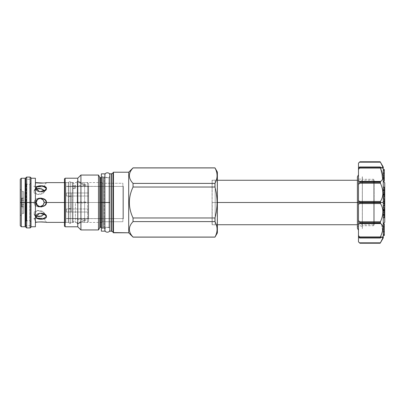 <?xml version="1.0" encoding="UTF-8"?>
<svg xmlns="http://www.w3.org/2000/svg" width="405" height="405" viewBox="0 0 405 405"><rect width="100%" height="100%" fill="white"/><g stroke="black" fill="none" stroke-linecap="round" stroke-linejoin="round"><path stroke-width="0.3" stroke-dasharray="2.02 1.52" d="M88.604 202.5L88.604 221.307L88.604 183.693L88.604 218.791L88.391 192.982L88.391 212.017L88.391 196.035L66.43 196.035L66.43 192.982L66.43 196.035L66.43 192.982L66.43 196.035L66.43 192.982L66.43 196.035L66.43 192.982L66.43 196.035L88.391 196.035L88.391 186.518L88.391 192.982L66.43 192.982L88.391 192.982L88.391 196.035L66.43 196.035L88.391 196.035L88.391 208.965L66.43 208.965L66.43 212.017L66.43 208.965L66.43 212.017L66.43 208.965L66.43 212.017L66.43 208.965L66.43 212.017L66.43 208.965L88.391 208.965L88.391 218.482L88.391 212.017L66.43 212.017L88.391 212.017L88.391 208.965L66.43 208.965L88.391 208.965L88.604 186.209L88.604 218.791L88.604 202.5L87.541 202.5L87.541 182.63L87.541 222.37L87.541 182.63L87.541 202.5L84.635 202.5L87.541 202.5L84.635 202.5L84.635 182.63L84.635 202.5L88.604 202.5L88.604 221.307L88.604 202.5L87.541 202.5L88.604 202.5L88.604 183.693L88.604 202.5M21.313 226.76L21.313 178.24L21.313 226.76M22.731 202.5L21.597 202.5C21.597 207.547 21.597 207.547 21.597 202.5C21.597 197.453 21.597 197.453 21.597 202.5C21.597 199.68 21.597 199.68 21.597 202.5C21.597 205.32 21.597 205.32 21.597 202.5L21.789 206.854L21.789 198.146L21.789 206.854L21.597 202.5C21.597 207.547 21.597 207.547 21.597 202.5C21.597 197.453 21.597 197.453 21.597 202.5L22.731 202.5L21.597 202.5L22.695 202.5L22.695 213.339L22.731 202.5L21.597 202.5L22.731 202.5M25.135 226.76L25.135 178.24M20.25 225.696L20.25 179.304M35.407 226.76L35.407 182.63L35.407 222.37L35.407 182.63L35.407 202.5L34 202.5L35.276 199.412L38.753 198.075L42.52 199.346L44.175 201.928M84.635 202.5L84.635 222.37L84.635 182.63L84.635 219.535L84.635 185.465L84.635 219.535L84.635 202.5L78.104 202.5L84.635 202.5M25.773 227.22L25.773 202.5L26.224 202.5L25.773 202.5L25.773 179.339L25.773 225.661L25.773 202.5L26.224 202.5L25.135 202.5L25.135 226.76L25.135 183.207L25.135 202.5L25.135 183.207L25.135 202.5L26.224 202.5L26.224 184.295L26.224 220.705L26.224 202.5L26.224 220.705L26.224 202.5L25.773 202.5L25.773 225.661L25.773 179.339L25.773 225.661L30.876 225.661L30.876 179.339L30.876 225.661M29.788 202.5L29.788 184.295L29.788 202.5L29.788 184.295L29.788 202.5L30.876 202.5L29.788 202.5L29.788 220.705L29.788 202.5L30.876 202.5L30.876 179.339L30.876 202.5L29.788 202.5L29.788 220.705L29.788 202.5L30.097 202.5L30.097 227.929L30.097 202.5L30.876 202.5L30.097 202.5L30.097 177.071L30.097 202.5L29.788 202.5M23.794 202.5L23.794 213.339L23.794 202.5C23.794 216.422 23.794 216.422 23.794 202.5C23.794 188.578 23.794 188.578 23.794 202.5C23.794 196.906 23.794 196.906 23.794 202.5C23.794 208.094 23.794 208.094 23.794 202.5C23.794 205.32 23.794 205.32 23.794 202.5C23.794 199.68 23.794 199.68 23.794 202.5M22.695 202.5L22.695 191.661L22.695 202.5M39.498 183.085L36.187 182.63L34 186.422C32.982 187.13 44.818 187.009 44.221 186.422C44.818 187.009 32.987 187.13 34 186.422C32.982 187.13 44.818 187.009 44.221 186.422L46.2 182.665M40.616 183.126L41.194 183.131M42.778 183.075L43.33 183.035M43.517 183.014L45.325 182.807L43.517 183.014M45.841 182.726L46.165 182.675M36.187 182.63L34 186.422C32.987 187.13 44.818 187.009 44.221 186.422L46.413 182.63L45.562 182.771M43.522 189.737L44.221 191.13L43.613 192.618L37.478 194.567L34 191.13L34.471 189.818L40.161 188.522L44.221 191.13L46.413 188.452L42.571 185.789L36.825 186.948L39.943 185.728L44.332 186.229M36.739 187.039L36.187 188.452L34 191.13L37.478 194.567L43.613 192.618L44.221 191.16M36.663 187.13L36.187 188.452L39.66 191.793L45.816 189.92L46.413 188.452L44.221 191.13C44.783 195.22 33.058 195.883 34 191.13L36.212 188.77L34.471 189.818L34 191.13C33.063 195.878 44.773 195.225 44.221 191.13M46.413 188.452C47.041 192.486 35.21 193.048 36.187 188.452L34 191.13L36.187 188.452L34 191.13L36.247 188.76M44.191 202.039L42.824 205.401L38.753 206.925L35.276 205.588L34 202.5L35.276 205.588L38.753 206.925L39.898 206.818L35.62 205.897L34 202.5L35.62 199.103L39.898 198.182L38.753 198.075L35.276 199.412L34 202.5L36.187 202.5L37.493 205.583L41.102 206.925M41.669 206.889L45.244 205.198L46.413 202.5L45.735 200.404M45.719 200.379L41.011 198.075L37.493 199.417L36.187 202.5L34 202.5L35.407 202.5L35.407 178.24M44.221 213.84L43.613 212.382L37.478 210.433L34 213.87L36.187 216.548L34 213.87C33.063 209.122 44.773 209.775 44.221 213.87L46.413 216.548C47.041 212.514 35.21 211.952 36.187 216.548L36.668 217.88L42.373 219.242L46.413 216.548L45.816 215.08L39.66 213.207L36.187 216.548L34 213.87L36.247 216.24L34.471 215.182L34 213.87L37.478 210.433L43.613 212.382L44.221 213.87L44.079 214.534M44.079 214.544L40.054 216.488M39.589 216.533L38.424 216.553M37.948 216.533L36.845 216.386M36.825 216.381L36.485 216.305M39.837 216.513L44.221 213.87L46.413 216.548L42.576 219.211L36.825 218.052M44.221 218.578C44.818 217.991 32.987 217.87 34 218.578C32.982 217.87 44.818 217.991 44.221 218.578L46.413 222.37L44.221 218.578C44.818 217.991 32.987 217.87 34 218.578C32.982 217.87 44.818 217.991 44.221 218.578L34 218.578L36.187 222.37L34 218.578M45.649 222.244L45.203 222.178L45.649 222.244M41.568 221.874L40.718 221.869M40.495 221.874L39.746 221.899M39.624 221.91L36.187 222.37L39.624 221.91M44.221 213.87C44.783 209.78 33.058 209.117 34 213.87L34.471 215.182L36.212 216.23L34 213.87L36.187 216.548L36.663 217.87M88.391 218.482L66.43 218.685L123.454 218.578L123.454 186.422L123.454 218.578L123.454 186.422L123.454 218.578L122.887 218.786L122.887 186.214L122.887 218.786L123.454 218.578L122.887 218.786L122.887 186.214L122.887 218.786L123.454 218.578L66.43 218.578L88.391 218.482L66.43 218.482L88.391 218.482L88.391 212.017L66.43 212.017L88.391 212.017L88.391 218.482M77.269 202.5L77.269 182.63L77.269 202.5M88.391 186.518L66.43 186.315L123.454 186.422L66.43 186.422L123.454 186.422L66.43 186.422L88.391 186.518L66.43 186.518L88.391 186.518L88.391 192.982L66.43 192.982L88.391 192.982L88.391 186.518M77.269 182.63L75.426 182.63L75.036 183.485C73.938 184.022 73.27 183.733 73.022 182.63L73.022 222.37L73.022 202.5L64.451 202.5L73.022 202.5L64.451 202.5L73.022 202.5L73.022 185.444C72.444 187.105 75.993 187.115 75.426 185.444L75.426 185.146C76.003 185.824 72.454 185.829 73.022 185.146L72.986 187.991L74.343 188.573L72.986 187.991A1.24 0.618 180 0 1 74.221 187.373A1.24 0.618 180 0 1 75.462 187.991L74.343 188.573L75.462 187.991A1.24 0.618 180 0 0 74.221 187.373A1.24 0.618 180 0 0 72.986 187.991A1.24 0.618 0 0 0 74.221 188.614A1.24 0.618 0 0 0 75.462 187.991A1.24 0.618 0 0 1 74.566 188.588A1.24 0.618 0 0 1 73.877 188.588A1.24 0.618 0 0 1 72.986 187.991L73.022 185.444C72.444 187.105 75.993 187.115 75.426 185.444L75.426 185.146C76.003 185.824 72.454 185.829 73.022 185.146L73.022 222.37L73.022 182.63L73.022 185.146L73.022 182.63L64.451 182.63M75.462 185.293L75.462 187.991L75.462 185.293M64.451 226.086L64.451 178.914L64.451 226.086M65.858 222.441L64.451 223.251L65.858 222.441L64.451 223.251L64.451 181.749L64.451 223.251L64.451 181.749L64.451 223.251L65.858 222.441L65.858 202.5L65.858 222.441L65.858 202.5L68.344 202.5L68.344 222.441L68.344 182.559L68.344 202.5L68.84 202.5L68.926 196.638L68.926 182.225L68.926 202.5L68.344 202.5L68.344 182.559L68.344 202.5L68.926 202.5L68.926 182.225L68.926 196.638L70.622 196.025L70.622 181.541L70.622 202.5L72.419 202.5L72.419 182.559L72.419 222.441L72.419 202.5L76.844 202.5L72.419 202.5L72.419 222.441L72.419 202.5L76.844 202.5L72.419 202.5L72.419 182.559L72.419 202.5L71.25 202.5L71.25 207.917L70.622 208.975L68.926 208.362L68.926 222.775L68.926 202.5L68.926 222.775L68.344 222.441L68.344 202.5L68.344 222.441L65.858 222.441L65.858 202.5L68.84 202.5L68.84 193.089L71.25 193.089L71.25 211.911L71.25 193.089L71.25 202.5L72.419 202.5L70.622 202.5L70.622 223.459L70.622 181.541C69.827 181.237 69.265 181.465 68.926 182.225L68.344 182.559L65.858 182.559L65.858 202.5L68.344 202.5L65.858 202.5L65.858 182.559L65.858 202.5L65.858 182.559L64.451 181.749L65.858 182.559M217.374 232.956L217.374 173.532L217.374 232.956M217.374 227.433L217.176 177.567L217.176 202.5L212.205 202.5L215.177 202.5L212.205 202.5L212.205 224.881L212.063 202.5L212.205 180.119L212.063 224.74L212.063 180.26L212.063 224.74L212.063 180.26L212.063 202.5L217.374 202.5L217.374 227.433L217.374 177.567L217.374 226.618C217.085 225.231 216.351 224.659 215.177 224.902L215.177 180.098L215.177 224.881L215.177 180.119L215.177 224.881L215.177 202.5L217.176 202.5L217.176 227.433L217.374 202.5L217.374 226.618L217.374 178.382C217.085 179.769 216.351 180.341 215.177 180.098L215.177 224.902M113.182 183.268L113.182 221.732L113.182 183.268M109.851 183.268L109.851 221.732L109.851 183.268M109.851 228.248L109.851 176.752L109.851 228.248A0.921 0.921 180 0 0 108.93 227.327L108.93 177.673L108.93 227.327A0.921 0.921 180 0 1 109.851 228.248M101.351 177.673L102.06 177.673L102.06 227.327L101.351 227.327L102.06 227.327L101.351 227.327L102.06 227.327L102.06 177.673L101.351 177.673L102.06 177.673L101.351 177.673L101.351 228.035C102.222 228.85 102.693 228.85 102.769 228.035C101.23 230.435 101.23 225.636 102.769 228.035L102.769 176.965L102.769 228.035L102.06 227.327L102.06 202.5L102.06 227.327M113.005 232.04L113.005 172.96L113.005 232.04M111.608 231.235L111.608 173.765L111.608 231.235M111.431 231.189L111.431 173.811L111.431 231.189M100.536 227.327L100.536 177.673L100.536 227.327M98.491 182.559L98.491 222.441L98.491 182.559M99.741 227.787L99.741 177.213L99.741 227.787M80.919 182.523L80.919 222.477L80.919 182.523M78.069 181.096L86.23 185.232L84.392 185.232L86.23 185.232L78.104 181.167L76.844 181.46L77.765 181.693L77.765 223.307L76.844 223.54L77.765 223.768L77.765 226.795L77.765 223.768L78.104 223.833L77.765 223.307L76.844 223.54L78.104 223.833L77.765 223.307L77.765 181.693L78.104 181.167L76.844 181.46L84.488 185.338L76.844 181.46L77.765 181.693L78.104 181.167L77.765 181.232L77.765 178.205L77.765 181.232M65.159 226.795L65.159 178.205L65.159 226.795M102.202 222.441L72.419 222.441L70.622 223.459L70.622 208.975L70.622 223.459C69.827 223.762 69.265 223.535 68.926 222.775L68.84 207.917C69.645 209.486 70.445 209.486 71.25 207.917L70.622 208.975L68.926 208.362L68.84 207.917L68.84 193.089L71.25 193.089L71.25 211.911L68.84 211.911L68.84 193.089L68.84 197.083L68.926 196.638L70.622 196.025L71.25 197.083C70.445 195.514 69.645 195.514 68.84 197.083C69.645 195.514 70.445 195.514 71.25 197.083L70.622 196.025L70.622 181.541L72.419 182.559L102.202 182.559L102.202 222.441L102.202 182.559M214.964 167.928L133.048 167.928L214.964 167.928C217.758 173.082 217.758 178.24 214.964 183.399C217.758 178.24 217.758 173.082 214.964 167.928M133.048 217.971L133.048 221.601L214.964 221.601L214.964 217.971C217.758 207.659 217.758 197.341 214.964 187.029L214.964 183.399L133.048 183.399C128.167 178.24 128.167 173.082 133.048 167.928C128.167 173.082 128.167 178.24 133.048 183.399L133.048 187.029L214.964 187.029L214.964 183.399L133.048 183.399L133.048 187.029L214.964 187.029C217.758 197.341 217.758 207.659 214.964 217.971L133.048 217.971C128.167 207.659 128.167 197.341 133.048 187.029C128.167 197.341 128.167 207.659 133.048 217.971L133.048 221.601L214.964 221.601L214.964 217.971L133.048 217.971M133.048 237.072C128.167 231.918 128.167 226.76 133.048 221.601C128.167 226.76 128.167 231.918 133.048 237.072L214.964 237.072C217.758 231.918 217.758 226.76 214.964 221.601C217.758 226.76 217.758 231.918 214.964 237.072L133.048 237.072M128.694 172.221L128.694 232.779L128.694 172.221M113.395 172.221L113.395 232.779L113.395 172.221M122.887 183.268L122.887 221.732L122.887 183.268L122.887 221.732L102.202 221.732L102.202 183.268L102.202 221.732L102.202 183.268L102.202 221.732L122.887 221.732L122.887 183.268L102.202 183.268L122.887 183.268M68.84 207.917L68.84 202.5L68.84 211.911L71.25 211.911L71.25 207.917C70.445 209.486 69.645 209.486 68.84 207.917M104.186 227.327L108.93 227.327L104.186 227.327L108.93 227.327L108.93 177.673A0.921 0.921 0 0 0 109.851 176.752A0.921 0.921 0 0 1 108.93 177.673L108.93 227.327L104.186 227.327L104.186 177.673L104.186 227.327L103.477 228.035C105.016 225.636 105.016 230.435 103.477 228.035L103.477 176.965L103.477 228.035C104.338 228.855 104.809 228.855 104.895 228.035L104.895 176.965C104.024 176.15 103.553 176.15 103.477 176.965C105.016 179.364 105.016 174.565 103.477 176.965L103.477 228.035L103.477 176.965L104.186 177.673L104.186 202.5L104.186 177.673L108.93 177.673L104.186 177.673M113.182 172.651L113.182 232.348M86.23 202.5L85.318 202.039L84.392 202.5L78.104 202.5L102.202 202.5L78.104 202.5L102.202 202.5L78.104 202.5L84.392 202.5L85.318 202.961L86.23 202.5C85.602 201.918 84.989 201.918 84.392 202.5C84.989 203.082 85.602 203.082 86.23 202.5M77.765 223.768L86.23 219.768L84.392 219.768L86.133 219.869L78.069 223.904M84.392 219.768L76.844 223.54M86.23 219.768L78.104 223.833M84.392 185.232L86.23 185.232L84.392 185.232L76.844 181.46M86.23 185.232L78.104 181.167M384.75 222.193L384.75 182.807M383.262 167.083L383.262 223.676L383.262 167.083L383.262 202.5L384.75 202.5L383.262 202.5L384.325 202.5L383.262 202.5L383.262 181.324L383.262 223.676M383.262 223.879L383.262 235.502L383.262 226.916L383.262 235.502L383.262 226.982L384.325 226.982L384.325 234.49L384.325 223.879L384.325 224.724L383.262 224.724L383.262 223.879L383.262 234.49L383.262 224.724L384.325 224.724L384.325 231.123L383.262 231.123L384.325 231.123L384.325 232.04L383.262 232.04L384.325 232.04L384.325 225.656L383.262 225.656L384.325 225.656L384.325 226.486L383.262 226.486L383.262 225.656L383.262 232.04L383.262 223.879L383.262 234.49L383.262 226.486L384.325 226.486L384.325 234.49L384.325 226.916L383.262 226.916L384.325 226.916L383.262 226.982L383.262 235.457L383.262 228.678L384.325 228.678L384.325 235.482L384.325 228.698L383.262 228.698L384.325 228.678L384.325 235.457L384.325 228.678L383.262 228.678L383.262 235.502M384.325 209.557L384.325 214.28L383.262 214.28L383.262 207.593L383.262 217.763L383.262 216.002L384.325 216.002L384.325 207.593L384.325 217.824L384.325 208.018L384.325 217.824L384.325 208.018L384.325 215.02L384.325 212.529L384.325 214.69L383.262 214.701L383.262 208.018L383.262 215.02L383.262 212.529L383.262 214.69L384.325 214.701L384.325 215.318L383.262 215.318L384.325 215.318L384.325 210.544L383.262 210.544L384.325 210.544L384.325 211.228L383.262 211.228L384.325 211.228L384.325 217.763L384.325 216.002L383.262 216.002L383.262 207.593L383.262 214.28L384.325 214.28L384.325 214.761L384.325 210.038M383.262 205.745L383.262 198.652L383.262 205.821L383.262 198.728L384.325 198.652L384.325 205.821L384.325 198.728L383.262 198.652L383.262 203.487L384.325 203.487L383.262 203.416L383.262 205.745M383.262 193.853L383.262 187.176L383.262 196.982L383.262 194.785L384.325 194.785L384.325 187.176L384.325 197.407L384.325 187.237L384.325 197.407L384.325 187.237L384.325 194.456L384.325 189.682L384.325 190.299L383.262 190.309L383.262 197.407L383.262 187.237L383.262 194.456L383.262 189.682L383.262 190.299L384.325 190.309L383.262 190.299L383.262 187.176L383.262 193.853M383.262 173.026L383.262 181.091L383.262 170.328L383.262 177.663L383.262 175.851L384.325 175.851L384.325 177.663L384.325 175.851L384.325 177.663L384.325 175.851L383.262 175.851L383.262 177.653L384.325 177.653L383.262 177.653L383.262 181.091L383.262 178.387L384.325 178.387L384.325 169.498L383.262 169.518L383.262 178.084L383.262 169.518L384.325 169.518L384.325 176.302L383.262 176.302L384.325 176.322L383.262 176.322L384.325 176.322L384.325 169.543L383.262 169.543L384.325 169.543L383.262 169.563L384.325 169.563L384.325 178.084L383.262 178.084L384.325 178.084L383.262 178.084L383.262 169.498L383.262 178.018L384.325 178.018L384.325 170.328L384.325 171.953L383.262 171.953L384.325 171.953L384.325 173.745L383.262 173.745L384.325 173.745L384.325 175.006L383.262 175.006L384.325 175.006L384.325 173.213L383.262 173.213L384.325 173.213L384.325 181.091L384.325 178.387L383.262 178.387L383.262 173.026M383.262 170.51L383.262 181.121L383.262 170.51L384.325 170.51L384.325 181.091L384.325 180.276L383.262 180.276L384.325 180.276L384.325 173.877L383.262 173.877L384.325 173.877L384.325 172.96L383.262 172.96L384.325 172.96L384.325 179.344L383.262 179.344L384.325 179.344L384.325 178.514L383.262 178.514L383.262 172.96L383.262 181.121L383.262 173.087L384.325 173.087L384.325 170.51L384.325 178.514L383.262 178.514L383.262 170.51L384.325 170.51L384.325 181.121L384.325 173.087L383.262 173.087L383.262 170.51M383.262 199.255L383.262 206.347L383.262 199.255L384.325 199.179L384.325 206.347L384.325 199.179L384.325 206.347L384.325 199.255L383.262 199.255L384.325 199.179L383.262 199.179L383.262 206.272L384.325 206.272L383.262 206.347L384.325 206.347L383.262 206.347L383.262 203.958L384.325 203.958L383.262 203.958L384.325 203.897L383.262 203.897L383.262 201.513L384.325 201.513L383.262 201.584L384.325 201.584L383.262 201.584L383.262 199.255M383.262 231.974L383.262 223.909L383.262 234.672L383.262 231.974L384.325 231.974L384.325 223.909L384.325 234.672L384.325 223.909L384.325 234.672L384.325 231.974L383.262 231.974L383.262 227.337L384.325 227.337L383.262 227.337L383.262 229.149L384.325 229.149L383.262 229.149L383.262 227.347L384.325 227.347L383.262 227.347L383.262 225.534L384.325 225.534L383.262 225.534L383.262 223.909L384.325 223.909L383.262 223.909L383.262 226.613L384.325 226.613L383.262 226.613L383.262 231.787L384.325 231.787L383.262 231.787L383.262 229.994L384.325 229.994L383.262 229.994L383.262 231.255L384.325 231.255L383.262 231.255L383.262 233.047L384.325 233.047L383.262 233.047L383.262 234.672L384.325 234.672L383.262 234.672L383.262 231.974M358.471 237.487L358.471 241.765L358.471 237.487L359.503 237.943L380.416 237.943L380.447 236.849L359.503 236.91L358.471 235.518L358.471 237.487L358.471 236.849L358.471 237.487L359.503 237.943L380.416 237.943L359.503 237.943L380.416 237.943L359.888 237.877L380.194 237.669L380.416 236.91L359.503 236.91L359.888 237.669L380.194 237.669L359.888 237.877L358.471 235.518L358.471 223.833L359.503 223.56L374.271 223.56L359.503 223.56L359.888 222.684L380.194 222.684L380.416 221.773C383.672 214.609 383.672 208.535 380.416 203.533L380.416 201.467C383.672 196.465 383.672 190.39 380.416 183.227L380.416 181.44L380.194 181.956L359.888 181.956L380.194 181.956L380.194 182.316L359.888 182.316L359.503 183.227L374.271 183.227L359.503 183.227L358.471 184.574L358.471 223.833L359.503 223.56L359.888 222.684L380.194 222.684L380.416 221.773C383.672 214.609 383.672 208.535 380.416 203.533L380.194 202.708L359.888 202.708L359.503 203.533L374.271 203.533L359.503 203.533L358.471 204.464L358.471 241.81M359.503 167.057L380.416 167.057L359.503 167.057L380.416 167.057L359.503 167.057L358.471 167.513L358.471 168.151L358.471 163.235L358.471 184.574L359.888 182.316L359.503 181.44L374.271 181.44L359.503 181.44L358.471 181.167L358.471 204.464L359.503 203.533L359.888 202.292L380.194 202.292L380.416 201.467C383.672 196.465 383.672 190.39 380.416 183.227L380.194 182.316L359.888 182.316L359.503 181.44L358.471 181.167L358.471 169.482L359.503 168.09L380.416 168.09L380.416 167.057L359.503 167.057L358.471 167.513L358.471 169.482L359.888 167.123L380.416 167.057L382.406 168.151L382.654 166.663L380.416 162.172L359.503 162.172L380.416 162.172L382.082 165.296M358.471 202.5L358.471 230.212L358.471 174.788L358.471 202.5L362.369 202.5L362.369 179.268L362.369 228.354L362.369 176.646L362.369 228.354L362.369 176.646L362.369 202.5L358.471 202.5L358.471 230.212L358.471 202.5L362.369 202.5L362.313 228.683L362.369 202.5L358.471 202.5L358.471 174.788L358.471 202.5L374.271 202.5L374.271 180.26L374.271 202.5L373.699 202.5L373.699 179.268L373.699 202.5L362.369 202.5L362.313 228.683L362.313 176.317L362.369 228.177C362.521 224.497 356.719 225.681 357.407 228.172L357.407 176.828C356.719 179.319 362.521 180.503 362.369 176.823L362.313 202.5L373.699 202.5L373.699 179.268L373.699 225.732L373.699 202.5L362.369 202.5L373.699 202.5L373.699 225.732L373.699 202.5L374.271 202.5L374.271 224.74L374.271 202.5L373.699 202.5L374.271 202.5L374.271 180.26L374.271 224.74L374.271 202.5L358.471 202.5M380.533 181.399L380.983 181.187L380.533 181.399M381.394 180.898L381.793 180.503L381.394 180.898M380.523 168.323L382.583 178.995L380.746 168.839M380.194 167.123L359.888 167.331L359.503 168.09L380.447 168.151L380.194 167.331L359.888 167.123M380.639 167.235L381.206 167.645M381.439 167.791L381.804 167.984M382.112 168.1L382.583 168.121M382.588 168.121L382.821 167.852L382.376 165.939M382.36 165.908L382.102 165.341M380.194 161.772L359.888 161.772L380.194 161.772M380.194 243.228L359.888 243.228L380.194 243.228M380.416 237.943L382.406 236.849L382.654 238.337L380.416 242.828L359.503 242.828L359.888 243.228L359.503 242.828L380.416 242.828C383.672 237.173 383.672 235.543 380.416 237.943L380.194 237.877M380.467 236.803L381.004 235.548L380.467 236.803M381.414 234.505L381.783 233.472L381.414 234.505M382.107 232.445L382.376 231.473L382.107 232.445M382.583 230.546L381.368 224.081L382.583 230.546M380.983 223.818L380.416 223.56L380.194 222.684L380.194 223.044L359.888 223.044L380.194 223.044L380.983 223.818M383.262 202.5L383.262 237.917M358.471 167.513L358.471 163.19M359.503 201.467L358.471 200.536L359.503 201.467L374.271 201.467L359.503 201.467L359.888 202.292L380.194 202.292L380.194 202.708L359.888 202.708L359.503 201.467M359.503 221.773L374.271 221.773L359.503 221.773L358.471 220.426L359.503 221.773M383.262 214.761L384.325 214.761L383.262 214.761M384.325 196.982L384.325 189.98L384.325 192.471L384.325 190.309L383.262 190.299L383.262 197.407L384.325 197.407L383.262 197.407L383.262 195.443L384.325 195.443L383.262 195.443L383.262 190.72L384.325 190.72L383.262 190.72L383.262 190.239L384.325 190.239L383.262 190.239L383.262 194.962L384.325 194.962L383.262 194.962L383.262 194.349L384.325 194.349L383.262 194.349L383.262 187.237L384.325 187.237L383.262 187.237L383.262 188.998L384.325 188.998L383.262 188.998L383.262 193.772L384.325 193.772L383.262 193.772L383.262 194.456L384.325 194.456L383.262 194.456L383.262 189.682L384.325 189.682L383.262 189.682L383.262 192.471L384.325 192.471L383.262 192.471L383.262 189.98L384.325 189.98L383.262 189.98L383.262 192.319L384.325 192.319L383.262 192.319L383.262 194.785L384.325 194.785L384.325 196.982M383.262 210.215L384.325 210.215L383.262 210.215L383.262 212.681L384.325 212.681L383.262 212.681L383.262 215.02L384.325 215.02L383.262 215.02L383.262 212.529L384.325 212.529L383.262 212.529L383.262 214.69L384.325 214.69L383.262 214.69L383.262 217.824L384.325 217.824L383.262 217.824L383.262 211.147L384.325 211.147L383.262 211.147L383.262 208.018L384.325 208.018L383.262 208.018L383.262 210.215M384.325 235.502L384.325 226.982L384.325 235.502M26.695 202.5L26.695 227.929L26.695 202.5M31.018 177.78L31.018 227.22M25.773 177.78L25.773 202.5L25.773 179.339L30.876 179.339M101.351 231.154L101.351 176.965L101.351 202.5L102.06 202.5L101.351 202.5L101.351 228.035L101.351 202.5L102.06 202.5L101.351 202.5L101.351 176.965L101.351 228.035L101.351 202.5L104.895 202.5L104.895 176.965L104.895 228.035L104.895 202.5L109.851 202.5L109.851 229.807L109.851 202.5L109.851 229.807L109.851 202.5L104.895 202.5L104.895 229.807L104.895 202.5L104.895 229.807L104.895 202.5L104.895 229.807L104.895 202.5L104.895 229.807L104.895 202.5L109.851 202.5L109.851 229.807L109.851 175.193L109.851 202.5L109.851 175.193L109.851 202.5L104.895 202.5L104.895 175.193L104.895 228.035M109.851 202.5L109.851 175.193L109.851 202.5M101.351 173.846L101.351 202.5L104.895 202.5L104.895 227.327M104.895 173.846L104.895 231.154M104.895 202.5L104.186 202.5L104.895 202.5M102.06 177.673L102.769 176.965C101.23 174.565 101.23 179.364 102.769 176.965L102.769 228.035L102.769 176.965C102.298 176.053 101.822 176.053 101.351 176.965L101.351 228.035L101.351 176.965M362.369 176.646L362.369 228.354M215.177 180.098L215.177 202.5L217.374 202.5L217.374 177.567M39.553 216.533L38.121 216.543M38.105 216.543L36.308 216.26M359.888 237.877L359.503 237.943M31.018 178.24L31.018 226.76M75.426 202.5L76.844 202.5L75.426 202.5L76.844 202.5L75.426 202.5L75.426 222.37L75.426 202.5M45.142 205.3L46.413 202.5C47.036 197.27 35.215 196.567 36.187 202.5L39.088 206.585L45.102 205.34M35.407 202.5L35.407 222.37L35.407 202.5L36.187 202.5L35.407 202.5L35.407 182.63M40.292 198.268L41.011 198.501M41.695 198.815L42.312 199.194M42.844 199.619L43.983 201.234M44.094 201.574L44.175 201.933M44.206 202.151L44.221 202.5C44.125 204.884 42.317 206.363 38.814 206.925C35.726 206.636 34.121 205.158 34 202.5L35.62 199.103L39.898 198.182M37.179 188.553L38.364 188.446M40.12 188.517L42.778 189.241M42.839 189.277L43.345 189.591M66.43 218.578L123.454 218.578L66.43 218.578M212.063 202.5L217.374 202.5L212.063 202.5M88.604 183.693L87.541 182.63L84.635 182.63M88.604 221.307L87.541 222.37L84.635 222.37M30.876 183.207L29.788 184.295L25.773 184.199M30.876 221.793L29.788 220.705L25.773 220.801M23.794 213.339L22.695 213.339L20.25 215.779M23.794 191.661L22.695 191.661L20.25 189.221M43.613 192.618L45.816 189.92L43.613 192.618M34.471 189.818L36.668 187.12L34.471 189.818M38.753 206.925L41.011 206.925L38.753 206.925M38.753 198.075L41.011 198.075L38.753 198.075M34.471 215.182L36.668 217.88L34.471 215.182M43.613 212.382L45.816 215.08L43.613 212.382M66.43 186.315L88.604 186.209M88.604 218.791L66.43 218.685M84.635 185.465L77.269 185.465M77.269 219.535L84.635 219.535M77.269 222.37L75.426 222.37L75.036 221.515C73.938 220.978 73.27 221.267 73.022 222.37L64.451 222.37M74.257 188.634L74.566 188.588M74.191 188.634L73.877 188.588M113.182 232.566L113.608 232.566L113.608 172.434L113.608 232.566L113.608 172.434L113.182 172.434L113.542 172.581L113.182 172.434L113.182 232.566L113.608 232.566L113.608 172.434L113.182 172.434M85.318 202.039L77.77 202.039M77.77 202.961L85.318 202.961M122.887 221.732L102.202 221.732L122.887 221.732M217.374 180.26L212.063 180.26L215.177 180.119M217.374 224.74L212.063 224.74L215.177 224.881M23.794 204.697L21.597 204.697M23.794 200.303L21.597 200.303M23.794 206.854L21.789 206.854C22.447 207.011 22.761 206.869 22.731 206.434L22.731 198.566C22.037 197.918 21.657 197.918 21.597 198.566L21.597 206.434C22.285 207.087 22.665 207.087 22.731 206.434L22.731 198.566L22.564 198.971L21.597 198.566L21.597 206.434L22.564 206.029L22.731 206.434L22.564 206.029L21.597 206.434M23.794 198.146L21.789 198.146C22.447 197.989 22.761 198.131 22.731 198.566L22.564 198.971L21.597 198.566M357.407 180.26L374.271 180.26L373.699 179.268L362.369 179.268M357.407 224.74L374.271 224.74L373.699 225.732L362.369 225.732M382.406 168.151L358.471 168.151L382.406 168.151M382.406 236.849L358.471 236.849L382.406 236.849M359.751 238.013L380.275 238.013M380.275 166.987L359.751 166.987M104.895 229.807C104.748 226.608 109.998 226.608 109.851 229.807M109.851 175.193C109.998 178.392 104.748 178.392 104.895 175.193M44.221 186.422L34 186.422"/><path stroke-width="0.61" d="M25.773 225.661L25.773 177.78L26.695 177.071L26.695 202.5L21.313 202.5L21.313 226.76L25.135 226.76L25.135 202.5L21.313 202.5L21.313 178.24L25.135 178.24L25.135 202.5L25.135 178.24L25.135 202.5L31.018 202.5L31.018 227.22L30.097 227.929L30.097 202.5L31.018 202.5L25.773 202.5L31.018 202.5L31.018 178.24L35.407 178.24L35.407 226.76L31.018 226.76L31.018 177.78L30.097 177.071L30.097 227.929L26.695 227.929L26.695 202.5L30.097 202.5L30.097 177.071L26.695 177.071L26.695 202.5L29.788 202.5L26.224 202.5L29.788 202.5L26.224 202.5L29.788 202.5L26.224 202.5L26.695 202.5L26.695 227.929L25.773 227.22L25.773 179.339M21.597 202.5L21.313 202.5L21.313 178.24L20.25 179.304L20.25 202.5L21.313 202.5L21.313 226.76L20.25 225.696L20.25 202.5L23.794 202.5L21.597 202.5M64.451 182.63L46.413 182.63C47.036 183.111 35.215 183.197 36.187 182.63L35.407 182.63L35.407 202.5L31.018 202.5L36.187 202.5L34 202.5L36.187 202.5L37.493 199.417L41.011 198.075L45.036 199.599L46.413 202.5L45.036 205.401L41.011 206.925L37.493 205.583L36.187 202.5C35.215 196.562 47.036 197.27 46.413 202.5L64.451 202.5L46.413 202.5C47.036 207.73 35.215 208.433 36.187 202.5L35.407 202.5M39.498 183.085L40.616 183.126M41.194 183.131L42.778 183.075M43.33 183.035L36.187 182.63C35.215 183.197 47.036 183.111 46.413 182.63M45.562 182.771L45.841 182.726M36.668 187.12L42.373 185.758L46.413 188.452L45.816 189.92L39.66 191.793L36.187 188.452L36.739 187.039M41.102 206.925L41.669 206.889M39.898 198.182L43.183 199.959L44.221 202.5L46.413 202.5L44.221 202.5L43.178 205.041L39.898 206.818L43.178 205.041L44.221 202.5L46.413 202.5L44.221 202.5L43.183 199.959L40.292 198.268M40.054 216.488L39.589 216.533M38.424 216.553L37.948 216.533M35.407 222.37L36.187 222.37C35.215 221.803 47.036 221.889 46.413 222.37L46.236 222.34M46.054 222.31L46.413 222.37C47.036 221.889 35.215 221.803 36.187 222.37M39.746 221.899L45.203 222.178L41.568 221.874M44.221 213.87L46.413 216.548L42.373 219.242L36.668 217.88L36.187 216.548L39.66 213.207L45.816 215.08L46.413 216.548L44.221 213.87L41.669 216.179L36.212 216.23L41.669 216.179L44.221 213.84M46.413 188.452C47.041 192.486 35.21 193.048 36.187 188.452C35.215 184.655 47.036 185.09 46.413 188.452L44.221 191.16L41.669 188.821L36.212 188.77L41.669 188.821L44.221 191.13L46.413 188.452L44.332 186.229M77.269 202.5L78.104 202.5L77.765 202.961L77.765 226.795L65.159 226.795L77.765 226.795L65.159 226.795L64.451 226.086L65.159 226.795L64.451 226.086L65.159 226.795L65.159 178.205L65.159 226.795L77.765 226.795L80.919 229.949L77.765 226.795L77.765 202.961L76.844 202.5L77.765 202.039L78.104 202.5L76.844 202.5L77.765 202.039L78.104 202.5L77.765 202.961L76.844 202.5L78.104 202.5L77.269 202.5M64.451 178.914L64.451 226.086L64.451 178.914L65.159 178.205L77.765 178.205L77.765 202.039L77.765 178.205L65.159 178.205L64.451 178.914M217.374 232.956L214.964 237.138L217.374 232.956L214.964 237.138L217.374 232.956L217.374 172.044L217.374 232.956M214.964 167.862L133.048 167.862L214.964 167.862L217.374 172.044L214.964 167.862L217.374 172.044L217.374 173.532L217.374 172.044L214.964 167.928C217.758 173.082 217.758 178.24 214.964 183.399L214.964 187.029C217.758 197.341 217.758 207.659 214.964 217.971L214.964 221.601C217.758 226.76 217.758 231.918 214.964 237.072C217.758 231.918 217.758 226.76 214.964 221.601L133.048 221.601C128.167 226.76 128.167 231.918 133.048 237.072L128.694 232.779L113.395 232.779L113.395 172.221L128.694 172.221L128.694 232.779L113.395 232.779L113.395 172.221L128.694 172.221L128.694 232.779L133.048 237.138L128.694 232.779L113.182 232.566L113.182 172.651A0.354 0.354 0 0 1 113.005 172.96L113.005 232.04L111.608 231.235L111.608 173.765L111.608 231.235L113.005 232.04A0.354 0.354 180 0 1 113.182 232.348L113.182 221.732L113.395 232.779L128.694 232.779L133.048 237.138L214.964 237.138M113.182 172.651A0.354 0.354 0 0 1 113.005 172.96L111.608 173.765L113.005 172.96L113.005 232.04A0.354 0.354 180 0 1 113.182 232.348M111.431 173.811L109.851 173.811L109.851 231.189L111.431 231.189L109.851 231.189L111.431 231.189L109.851 231.189L109.851 173.811L109.851 183.268L109.851 173.811L111.431 173.811L111.431 231.189A0.354 0.354 180 0 1 111.608 231.235A0.354 0.354 180 0 0 111.431 231.189L111.431 173.811L109.851 173.811L111.431 173.811A0.354 0.354 0 0 0 111.608 173.765A0.354 0.354 0 0 1 111.431 173.811M109.851 221.732L109.851 231.189L109.851 221.732M101.351 177.673L100.536 177.673L100.536 227.327L101.351 227.327L100.536 227.327L101.351 227.327L100.536 227.327L100.536 177.673L101.351 177.673L100.536 177.673A0.921 0.921 0 0 1 99.741 177.213L98.491 175.051L98.491 229.949L80.919 229.949L77.765 226.795L80.919 229.949L98.491 229.949L80.919 229.949L80.919 175.051L80.919 229.949L80.919 222.477L80.919 229.949L98.491 229.949L99.741 227.787L98.491 229.949L99.741 227.787L98.491 229.949L98.491 175.051L80.919 175.051L77.765 178.205L65.159 178.205L77.765 178.205L80.919 175.051L80.919 182.523L80.919 175.051L77.765 178.205L80.919 175.051L98.491 175.051L98.491 182.559L98.491 175.051L80.919 175.051L98.491 175.051L99.741 177.213L99.741 227.787A0.921 0.921 180 0 1 100.536 227.327A0.921 0.921 180 0 0 99.741 227.787L99.741 177.213L98.491 175.051L99.741 177.213A0.921 0.921 0 0 0 100.536 177.673L101.351 177.673L101.351 202.5L109.851 202.5L104.895 202.5L109.851 202.5L104.895 202.5L104.895 176.965M98.491 222.441L98.491 229.949L98.491 222.441M133.048 167.862L128.694 172.221L133.048 167.928C128.167 173.082 128.167 178.24 133.048 183.399L133.048 187.029C128.167 197.341 128.167 207.659 133.048 217.971L133.048 221.601C128.167 226.76 128.167 231.918 133.048 237.072L214.964 237.072L133.048 237.138M133.048 167.928L214.964 167.928C217.758 173.082 217.758 178.24 214.964 183.399L214.964 187.029C217.758 197.341 217.758 207.659 214.964 217.971L214.964 221.601L133.048 221.601L133.048 217.971L214.964 217.971L133.048 217.971C128.167 207.659 128.167 197.341 133.048 187.029L214.964 187.029L133.048 187.029L133.048 183.399L214.964 183.399L133.048 183.399C128.167 178.24 128.167 173.082 133.048 167.928M113.182 172.434L113.182 232.566L113.608 232.566L113.182 232.566M383.262 181.324L384.75 182.807L384.75 202.5L384.75 182.807L384.75 202.5L384.325 202.5L384.75 202.5L384.75 222.193L383.262 223.676L384.325 223.879L384.325 235.457L383.262 235.457L384.325 235.457L383.262 235.437L384.325 235.437L384.325 234.49L383.262 234.49L384.325 234.49L384.325 231.913L383.262 231.913L384.325 231.913L384.325 223.879L383.262 223.879M383.262 235.502L384.325 235.502L383.262 235.502L383.262 167.083L380.416 162.172C383.672 167.827 383.672 169.457 380.416 167.057L380.639 167.235M383.262 202.5L359.888 202.708L380.194 202.708L380.416 203.533L359.503 203.533L359.888 202.292L380.194 202.292L359.888 202.292L359.503 203.533L358.471 204.464L358.471 184.574L359.503 183.227L380.416 183.227C383.672 190.39 383.672 196.465 380.416 201.467L380.194 202.5L383.262 202.5L383.262 237.917L380.194 243.228L359.888 243.228L358.471 241.81L358.471 237.487L359.888 237.877L358.471 237.487L358.471 204.464L359.503 203.533L380.416 203.533C383.672 208.535 383.672 214.609 380.416 221.773L374.271 221.773L380.416 221.773L380.194 222.684L359.888 222.684L359.503 223.56L358.471 223.833L358.471 235.518L359.503 236.91L380.416 236.91C383.672 229.513 383.672 225.058 380.416 223.56L359.503 223.56L359.888 223.044L380.194 223.044L380.416 223.56L359.503 223.56L358.471 223.833L358.471 167.513L359.503 167.057L380.416 167.057L359.888 167.123L358.471 169.482L358.471 181.167L359.503 181.44L380.416 181.44C383.672 179.941 383.672 175.492 380.416 168.09L359.503 168.09L359.888 167.331L380.194 167.331L380.416 168.09L359.503 168.09L358.471 169.482L358.471 163.19L359.888 161.772L380.194 161.772L380.416 162.172L359.503 162.172L359.888 161.772L358.471 163.235L359.888 161.772L358.471 163.235L359.503 162.172L380.416 162.172L382.654 166.663L382.406 168.151L380.416 167.057L380.416 168.09C383.672 175.492 383.672 179.941 380.416 181.44L380.416 183.227C383.672 190.39 383.672 196.465 380.416 201.467L380.416 203.533C383.672 208.535 383.672 214.609 380.416 221.773L380.416 223.56C383.672 225.058 383.672 229.513 380.416 236.91L380.416 237.943C383.672 235.543 383.672 237.173 380.416 242.828L380.194 243.228L380.416 242.828L359.503 242.828L358.471 241.765L359.888 243.228L359.503 242.828L380.416 242.828L380.194 243.228L359.888 243.228L380.194 243.228L382.654 238.337L382.406 236.849L380.416 237.943M380.983 181.187L381.394 180.898L380.983 181.182M382.376 179.557L382.583 178.99L382.376 179.557M380.746 168.839L380.523 168.323M381.804 167.984L382.112 168.1M381.004 235.548L381.414 234.505L381.004 235.548M381.783 233.472L382.107 232.445L381.783 233.472M382.376 231.473L382.583 230.546L382.376 231.473M381.368 224.081L380.983 223.818L381.368 224.081M358.471 200.536L359.888 202.292L359.503 201.467L380.416 201.467L359.503 201.467L358.471 200.536M384.325 209.557L383.262 209.557L384.325 209.557L384.325 207.593L383.262 207.593L384.325 207.593L384.325 217.763L383.262 217.763L384.325 217.763L384.325 210.651L383.262 210.651L384.325 210.651L384.325 210.038L383.262 210.038L384.325 210.038M380.416 183.227L374.271 183.227L380.416 183.227L380.194 182.316L359.888 182.316L380.194 182.316L380.194 181.956L359.888 181.956L359.503 181.44L380.416 181.44L380.194 181.956L359.888 181.956L359.503 183.227L380.416 183.227M374.271 201.467L380.416 201.467L374.271 201.467M380.416 203.533L374.271 203.533L380.416 203.533M380.416 221.773L359.503 221.773L358.471 220.426L359.503 221.773L359.888 223.044L380.194 223.044L380.194 222.684L359.888 222.684L359.503 221.773L380.416 221.773M380.194 237.877L359.888 237.669L359.503 236.91L380.416 236.91L380.194 237.669L359.888 237.669L380.194 237.877L359.503 237.943M380.194 167.123L359.888 167.331L359.503 167.057L358.471 167.513M383.262 205.821L384.325 205.821L383.262 205.821M383.262 198.652L384.325 198.652L384.325 205.821L383.262 205.745L384.325 205.745L384.325 203.416L383.262 203.416L384.325 203.416L384.325 201.103L383.262 201.103L384.325 201.103L383.262 201.042L384.325 201.042L384.325 198.652L383.262 198.652M383.262 196.982L384.325 196.982L383.262 196.982M383.262 187.176L384.325 187.176L384.325 196.982L384.325 193.853L383.262 193.853L384.325 193.853L384.325 187.176L383.262 187.176M384.325 177.663L384.325 181.121L383.262 181.121L384.325 181.121L383.262 181.091L384.325 181.091L384.325 179.466L383.262 179.466L384.325 179.466L384.325 173.026L384.325 177.663L383.262 177.663L384.325 177.663M384.325 170.328L384.325 173.026L383.262 173.026L384.325 173.026L384.325 170.328L383.262 170.328L384.325 170.328L384.325 169.498L384.325 170.328M383.262 169.498L384.325 169.498L383.262 169.498M104.895 227.327L104.895 202.5L104.895 231.154L101.351 231.154L101.351 202.5L104.895 202.5L104.895 173.846L101.351 173.846L101.351 228.035M358.471 202.5L217.374 202.5L358.471 202.5M39.837 216.513L39.553 216.533M359.888 161.772L380.194 161.772L359.888 161.772M358.471 237.487L358.471 235.518L359.888 237.877M359.888 167.123L359.503 167.057M358.471 181.167L359.503 181.44L359.888 181.956L359.503 183.227L358.471 184.574L358.471 181.167M46.413 216.548C47.036 219.91 35.215 220.345 36.187 216.548C35.21 211.952 47.041 212.514 46.413 216.548M41.011 198.501L41.695 198.815M42.312 199.194L42.844 199.619M43.983 201.234L44.094 201.574M36.465 188.7L37.179 188.553M38.364 188.446L40.12 188.517M26.224 184.295L25.135 183.207M26.224 220.705L25.135 221.793M113.005 172.96L111.608 173.765L113.005 172.96M113.005 232.04L111.608 231.235L113.005 232.04M128.694 172.221L113.395 172.221L128.694 172.221M380.275 238.013L359.751 238.013M359.751 166.987L380.275 166.987M104.895 229.807L104.895 229.807C104.748 233.002 109.998 233.002 109.851 229.807L109.851 229.807M109.851 175.193C109.998 171.998 104.748 171.998 104.895 175.193L104.895 175.193M358.471 174.788L357.407 176.828L357.407 228.172L358.471 230.212M64.451 222.37L46.413 222.37M217.374 180.26L357.407 180.26M217.374 224.74L357.407 224.74"/></g></svg>
